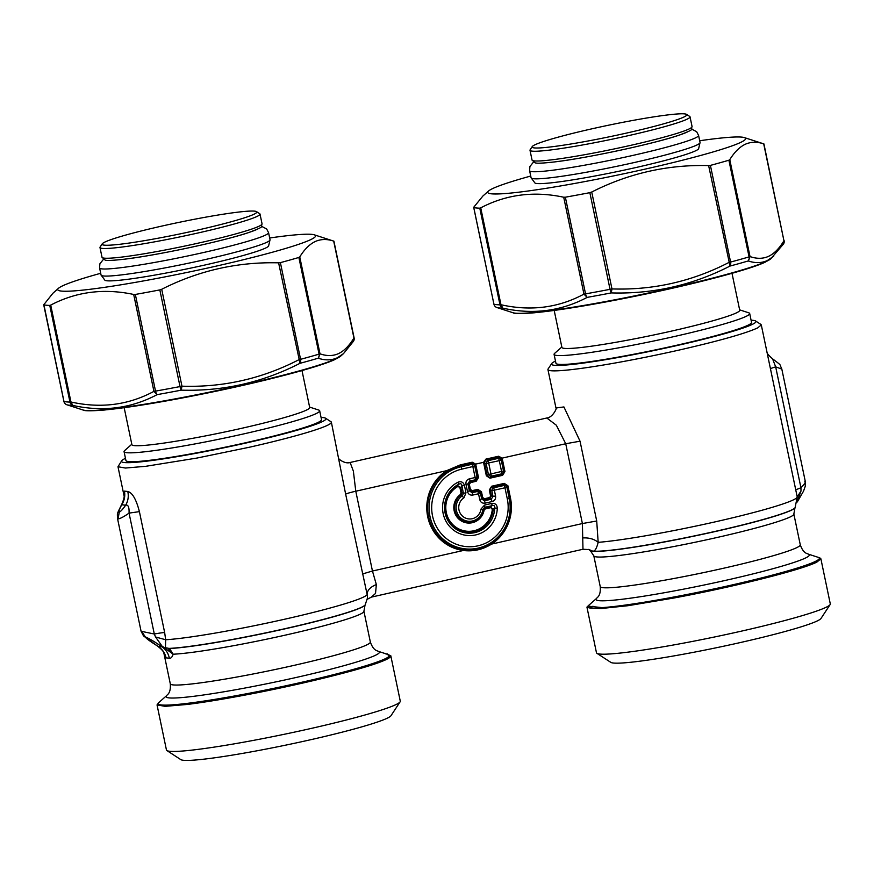 <?xml version="1.0" encoding="UTF-8"?>
<svg xmlns="http://www.w3.org/2000/svg" width="874" height="874" viewBox="0 0 874 874"><rect width="100%" height="100%" fill="white"/><g stroke="black" fill="none" stroke-linecap="round" stroke-linejoin="round"><path stroke-width="1.31" d="M124.086 495.7L124.425 491.122L127.79 491.483C132.345 492.619 136.224 499.327 139.403 511.629L129.057 513.114C123.715 516.84 120.044 518.763 118.056 518.883L117.509 518.468C117.422 512.503 116.406 515.289 121.857 504.112L121.748 504.768C124.425 500.551 125.321 495.995 124.425 491.122M163.875 652.9L164.05 653.523C162.859 652.146 165.208 652.31 157.702 646.203L143.533 635.944L141.075 631.268L154.305 634.011A18.168 1.322 168.2 0 1 164.651 632.514L165.667 639.746L165.437 647.7L169.501 648.508A104.836 7.626 -11.8 0 0 186.632 646.913A104.836 7.626 -11.8 0 0 296.799 626.123A104.836 7.626 -11.8 0 0 365.048 605.048L365.179 604.863A105 7.637 168.2 0 1 296.821 625.97A105 7.637 168.2 0 1 186.479 646.782A105 7.637 168.2 0 1 168.223 648.432L171.14 652.703L173.172 654.211L169.501 648.508M321.064 417.466A104.454 7.604 168.2 0 1 325.576 418.22A104.454 7.604 168.2 0 1 197.196 453.082A104.454 7.604 168.2 0 1 121.639 460.827L117.99 466.738L125.43 468.038L145.718 466.312L196.978 458.052L249.789 447.149A108.988 7.932 -11.8 0 0 331.377 422.208A108.988 7.932 -11.8 0 0 330.656 421.53M141.522 631.246L145.368 636.938C149.137 638.457 154.687 641.756 162.007 646.847C165.918 649.579 168.376 653.37 169.359 658.22C170.878 658.537 172.145 657.204 173.172 654.211A102.182 7.44 -11.8 0 0 189.866 652.649A102.182 7.44 -11.8 0 0 300.667 631.585A102.182 7.44 -11.8 0 0 363.912 611.265L365.048 605.048M169.359 658.22L166.104 657.871C165.405 657.958 164.683 656.407 163.941 653.228L163.482 651.895M345.656 494.203L367.156 594.582C367.102 590.42 370.161 587.077 376.344 584.553L372.455 571.028L355.784 491.221A13.623 0.994 -11.8 0 0 345.656 494.203L331.377 422.208M365.179 604.863L367.55 597.718L367.156 594.582A108.988 7.932 -11.8 0 1 296.592 616.476A108.988 7.932 -11.8 0 1 181.617 638.184A108.988 7.932 -11.8 0 1 165.667 639.746L155.561 636.993L154.305 634.011L129.057 513.114C129.297 507.171 128.161 504.527 125.67 505.183C128.128 500.944 128.839 496.377 127.79 491.483M121.639 460.827A104.454 7.604 168.2 0 1 125.474 458.326M325.576 418.22L330.929 421.705A108.988 7.932 168.2 0 1 249.789 447.149M156.981 645.624L158.172 646.443L162.007 646.847L162.051 646.159L171.14 652.703M145.368 636.938C145.608 638.075 149.88 641.243 158.172 646.443C162.313 649.196 164.957 653.009 166.104 657.871M556.028 407.677C557.448 407.47 552.871 417.521 546.807 418.001L350.124 462.477L353.369 471.119L355.784 491.221L446.603 470.682L447.117 471.359L460.445 465.623L472.452 462.903L472.211 462.215L460.194 464.924L446.603 470.682A43.492 42.313 -84 0 0 427.703 516.742A43.492 42.313 -84 0 0 463.275 550.489C473.38 551.723 482.819 549.593 491.581 544.087L491.275 543.431C482.699 548.948 473.435 551.046 463.482 549.713A42.706 41.548 -84 0 1 428.566 516.578A42.706 41.548 -84 0 1 447.117 471.359M155.561 636.993L162.051 646.159L165.437 648.322M309.614 407.098L318.693 410.037A99.909 7.265 168.2 0 1 319.666 410.769L321.523 419.64A99.909 7.265 168.2 0 1 318.18 422.371A99.909 7.265 168.2 0 1 211.661 449.946A99.909 7.265 168.2 0 1 125.922 460.5L124.064 451.629A99.909 7.265 168.2 0 1 124.665 450.569L131.81 444.243M367.167 599.346L371.33 597.128L375.525 593.446L376.344 584.553M507.914 485.769L504.276 483.377L507.914 485.769L510.471 498.027A43.492 42.313 -84 0 1 491.581 544.087L582.401 523.548L582.98 549.265L371.33 597.128M546.807 418.001L556.334 425.223L565.729 443.741L502.102 458.129L498.65 456.228L498.901 456.927L486.141 459.811L484.404 462.27L487.2 475.62L486.348 475.784L489.986 478.176L487.2 475.62L488.402 474.418A2.72 1.879 44.9 0 0 491.133 476.21L489.932 477.423L502.539 474.571L502.594 475.325L489.986 478.176M498.65 456.228L485.9 459.112L483.573 462.324L475.664 464.105L472.211 462.215M319.666 410.769A99.909 7.265 168.2 0 1 316.333 413.5A99.909 7.265 168.2 0 1 209.815 441.075A99.909 7.265 168.2 0 1 124.064 451.629M166.694 695.573A108.988 7.932 168.2 0 0 193.766 696.294A108.988 7.932 -11.8 0 0 318.158 672.335A108.988 7.932 -11.8 0 0 378.355 651.359L386.92 654.123L389.367 655.751C389.607 657.106 387.215 658.952 382.178 661.29C387.608 659.16 390.481 657.423 390.787 656.09L389.367 655.751A118.077 8.587 -11.8 0 1 314.29 679.371A118.077 8.587 -11.8 0 1 188.249 703.242A118.077 8.587 -11.8 0 1 158.926 702.456L166.694 695.573C167.131 694.535 170.998 693.606 170.299 683.818A102.182 7.44 -11.8 0 0 196.289 683.413A102.182 7.44 -11.8 0 0 307.091 662.35A102.182 7.44 -11.8 0 0 370.347 642.029L363.912 611.265M382.178 661.29C361.639 669.615 298.755 685.085 243.617 695.343C221.614 699.462 202.877 702.488 187.429 704.433L165.164 706.345L157.036 704.914L158.926 702.456M582.488 537.936C589.032 537.576 594.265 539.05 598.166 542.339C596.571 548.763 594.702 551.68 592.583 551.101L588.814 549.462M556.017 408.005L563.916 406.934L580.041 441.195L565.729 443.741L582.401 523.548L596.713 521.002L598.166 542.339A108.988 7.932 168.2 0 0 704.466 524.236A108.988 7.932 168.2 0 0 793.57 499.786A108.988 7.932 168.2 0 0 797.219 496.924L795.111 507.63A105 7.637 -11.8 0 1 791.757 509.903A105 7.637 -11.8 0 1 691.214 536.57A105 7.637 -11.8 0 1 592.583 551.101A105 7.637 -11.8 0 1 590.092 550.467L588.661 549.407M362.328 574.01L372.455 571.028L463.275 550.489L463.482 549.713M477.838 489.353L481.465 491.745L480.82 491.931L477.838 489.353L472.211 490.62L470.398 489.429L469.36 484.447L468.715 484.633L470.474 481.814L469.513 478.799L475.139 477.521A2.72 0.601 77.3 0 1 475.303 479.793L476.101 480.547L478.504 477.554L475.664 464.105L472.452 462.903L472.069 464.291L461.122 466.771L460.194 464.924M485.9 459.112L487.889 460.718A2.72 1.693 117.3 0 0 486.13 463.526L488.402 474.418L490.959 473.948L488.686 463.045A2.72 0.601 -102.7 0 0 487.889 460.718L498.508 458.315L498.901 456.927L501.501 458.402L501.239 460.106A2.72 2.229 -164.2 0 0 498.508 458.315A2.72 0.601 -102.7 0 1 499.305 460.653L486.13 463.526L483.639 462.838L486.348 475.784M301.989 370.554L309.702 407.513A90.83 6.61 168.2 0 1 306.676 409.993A90.83 6.61 168.2 0 1 209.836 435.055A90.83 6.61 168.2 0 1 131.887 444.658L124.174 407.699M387.488 653.916L386.275 653.916L390.787 655.708L400.281 701.166A119.432 8.696 168.2 0 1 400.095 701.855A119.432 8.696 168.2 0 1 253.045 740.464A119.432 8.696 168.2 0 1 166.901 750.569A119.432 8.696 168.2 0 1 166.453 750.012L157.036 704.914M386.439 653.916L387.313 653.905M548.315 368.653A108.988 7.932 168.2 0 0 547.932 369.549A108.988 7.932 168.2 0 0 679.764 349.917C719.586 340.784 745.544 333.442 757.66 327.914L761.309 324.931L760.828 324.374M489.309 489.975L490.161 489.811L491.374 495.58L489.604 498.399L491.232 499.24L493.002 496.421L490.522 495.744L489.309 489.975L491.669 486.228L490.161 489.811L491.8 490.653A2.72 1.693 117.3 0 1 493.559 487.845L491.931 487.004L504.538 484.152L504.178 485.441L493.559 487.845A2.72 0.601 77.3 0 1 494.356 490.183L504.975 487.779L507.324 499.01A39.297 38.227 -84 0 1 477.947 545.835A39.297 38.227 -84 0 1 432.532 515.922A39.297 38.227 -84 0 1 461.909 469.109L474.79 466.093A2.72 2.229 -164.2 0 0 472.069 464.291A2.72 0.601 77.3 0 1 472.856 466.629L475.139 477.521L477.062 476.986L474.79 466.093L475.806 464.618M490.522 495.744L489.604 498.399L484.753 499.491L482.033 497.699L480.82 491.931L480.46 493.22A2.72 2.229 -164.2 0 0 477.728 491.428L472.113 492.696A2.72 0.601 77.3 0 1 472.91 495.034L478.526 493.766L479.739 499.535C480.536 502.342 482.35 503.544 485.19 503.118L492.029 501.578C494.771 500.736 495.951 498.857 495.558 495.951L493.002 496.421L491.8 490.653L494.356 490.183L495.558 495.951M489.342 497.612L484.491 498.715L484.393 500.78A2.72 0.601 77.3 0 1 485.19 503.118M484.491 498.715L482.677 497.514L481.661 498.988L484.393 500.78L491.232 499.24L492.029 501.578M472.211 490.62L472.473 491.407L469.753 489.604L467.918 483.879L465.984 484.414L467.459 491.439C468.256 494.258 470.081 495.449 472.91 495.034M470.398 489.429L469.382 490.904L472.113 492.696L472.473 491.407L478.1 490.128L477.728 491.428A2.72 0.601 -102.7 0 1 478.526 493.766L480.46 493.22L481.661 498.988L479.739 499.535M470.529 482.579L470.474 481.814L476.101 480.547L476.155 481.301L470.529 482.579L469.36 484.447M475.063 464.389L477.859 477.739L477.062 476.986A2.72 2.414 -46.4 0 1 475.303 479.793L469.688 481.061L467.918 483.879L469.382 490.904L467.459 491.439M502.244 458.632L504.954 471.578L502.539 474.571L501.752 473.817A2.72 2.414 -46.4 0 0 503.511 470.999L501.239 460.106L499.305 460.653L501.578 471.545A2.72 0.601 77.3 0 1 501.752 473.817L491.133 476.21A2.72 0.601 77.3 0 0 490.959 473.948L503.511 470.999L504.309 471.752L501.6 458.817L502.244 458.632L501.501 458.402M166.901 750.569L180.82 759.626A107.633 7.833 -11.8 0 0 258.453 750.526A107.633 7.833 -11.8 0 0 390.973 715.73L400.095 701.855M768.071 357.368L797.219 496.924L800.988 491.035L796.804 502.605M751.083 320.223A104.454 7.604 168.2 0 1 755.595 320.977A104.454 7.604 168.2 0 1 627.215 355.827A104.454 7.604 168.2 0 1 551.658 363.584A104.454 7.604 168.2 0 1 555.482 361.082M679.764 349.917A108.988 7.932 168.2 0 1 626.986 360.831A108.988 7.932 168.2 0 1 548.14 368.915L551.658 363.584M510.471 498.027L509.247 498.475L506.909 487.244A2.72 2.229 -164.2 0 0 504.178 485.441A2.72 0.601 -102.7 0 1 504.975 487.779L506.909 487.244L507.27 485.944L509.826 498.202A42.706 41.548 -84 0 1 491.275 543.431M795.711 489.811L800.945 487.779L800.988 491.035M770.453 368.915A18.168 1.322 168.2 0 1 775.686 366.883L781.312 368.894M772.583 358.886L775.686 366.883L800.945 487.779C804.779 483.901 806.057 481.727 804.79 481.246M739.633 309.855L748.712 312.794A99.909 7.265 168.2 0 1 749.684 313.526L751.542 322.386A99.909 7.265 168.2 0 1 748.199 325.128A99.909 7.265 168.2 0 1 641.68 352.692A99.909 7.265 168.2 0 1 555.94 363.256L554.083 354.385A99.909 7.265 168.2 0 1 554.684 353.325L561.818 347M749.684 313.526A99.909 7.265 168.2 0 1 746.352 316.257A99.909 7.265 168.2 0 1 639.834 343.832A99.909 7.265 168.2 0 1 554.083 354.385M491.745 503.435L484.6 505.052A2.72 0.601 77.3 0 1 484.764 507.324L491.909 505.707L490.39 506.986L493.165 509.487A24.734 24.057 -84 0 1 456.119 528.235A24.734 24.057 -84 0 1 457.386 485.922L458.642 484.327L457.954 482.24A28.143 27.378 -84 0 0 443.697 515.715A28.143 27.378 -84 0 0 473.5 535.336A28.143 27.378 -84 0 0 497.295 508.155C497.011 504.615 495.165 503.042 491.745 503.435A2.72 0.601 77.3 0 1 491.909 505.707C494.116 505.085 495.034 505.871 494.684 508.067L497.295 508.155M460.39 494.531L460.926 495.187L461.865 492.75L461.013 492.914L460.39 494.531A15.699 15.273 -84 0 0 460.795 520.609A15.699 15.273 -84 0 0 484.109 510.165L483.464 510.034L485.245 508.144L490.39 506.986L492.291 509.411A23.948 23.292 -84 0 1 456.436 527.557A23.948 23.292 -84 0 1 457.659 486.589L457.386 485.922L460.762 487.463L461.898 485.933L464.455 485.463C463.384 482.109 461.221 481.039 457.954 482.24M463.952 497.787A11.504 11.187 -84 0 0 463.843 517.168A11.504 11.187 -84 0 0 481.017 509.029L483.464 510.034A14.913 14.508 -84 0 1 461.308 519.954A14.913 14.508 -84 0 1 460.926 495.187L463.952 497.787L465.984 492.794L463.428 493.264L461.898 485.933C461.745 483.759 460.664 483.224 458.642 484.327A25.783 25.084 -84 0 0 445.587 514.994A25.783 25.084 -84 0 0 472.878 532.976A25.783 25.084 -84 0 0 494.684 508.067L492.291 509.411M490.445 507.739L485.299 508.908L484.764 507.324L482.972 509.313A13.864 13.492 -84 0 1 462.28 519.123A13.864 13.492 -84 0 1 462.412 495.766L463.428 493.264L461.865 492.75L460.762 487.463L457.659 486.589M66.774 404.738L82.899 409.961A132.75 9.658 -11.8 0 0 202.2 393.628A132.75 9.658 -11.8 0 0 336.239 358.722A132.75 9.658 -11.8 0 0 340.707 356.1L343.701 353.446M354.057 337.823L353.533 341.177L343.482 353.642L337.244 357.816C331.519 360.405 325.172 360.536 318.202 358.209L320.004 353.817C326.767 356.199 332.95 356.122 338.566 353.588C344.148 350.9 349.272 345.711 353.926 337.998L333.682 241.104C326.974 238.864 320.802 239.017 315.164 241.563C309.56 244.25 304.425 249.363 299.76 256.912L320.004 353.817L319.076 354.134A4.545 3.354 73.6 0 1 318.202 358.209A147.597 10.739 -11.8 0 1 300.001 363.311L278.609 262.834C237.575 261.774 198.617 270.579 161.712 289.272L181.956 386.177C223.056 387.543 262.025 378.726 298.853 359.738L300.58 359.312A4.545 2.775 75 0 1 300.001 363.311C262.626 382.451 223.045 391.399 181.268 390.154L181.956 386.177L180.022 386.57A4.545 0.961 79.1 0 0 181.268 390.154A147.597 10.739 -11.8 0 1 157.145 394.633L153.933 391.366L133.689 294.462C103.962 288.136 76.311 291.676 50.714 305.092L70.958 401.996C100.75 408.639 128.402 405.099 153.933 391.366L155.528 391.115A4.545 1.715 79.9 0 0 157.145 394.633C130.991 408.464 102.892 412.069 72.87 405.427L70.958 401.996L69.964 402.073A4.545 4.315 91 0 0 72.87 405.427A147.597 10.739 -11.8 0 1 66.948 404.793A4.545 4.49 106.3 0 1 63.955 401.439L63.933 401.352M732.008 273.311L739.721 310.259A90.83 6.61 168.2 0 1 736.695 312.75A90.83 6.61 168.2 0 1 639.855 337.812A90.83 6.61 168.2 0 1 561.906 347.404L554.192 310.456M588.464 605.584L587 607.037L588.169 606.152A118.077 8.587 168.2 0 1 588.857 605.223L588.169 606.152L602.131 607.627L627.925 605.715L601.083 608.523L602.131 607.627A118.077 8.587 168.2 0 0 717.27 588.235A118.077 8.587 168.2 0 0 815.366 561.425A118.077 8.587 168.2 0 0 818.162 557.317L820.052 558.06M159.833 289.906L180.022 386.57A149.869 10.903 168.2 0 1 155.528 391.115L135.339 294.451A149.869 10.903 -11.8 0 0 159.833 289.906L161.712 289.272M298.875 257.459L319.076 354.134A149.869 10.903 168.2 0 1 300.58 359.312L280.39 262.637A149.869 10.903 -11.8 0 0 298.875 257.459L299.76 256.912M269.673 237.99A131.701 9.581 168.2 0 1 314.301 234.822A131.701 9.581 168.2 0 1 310.368 239.793A131.701 9.581 168.2 0 1 161.22 277.615A131.701 9.581 168.2 0 1 58.536 288.256L52.866 293.293L43.755 304.775A149.869 10.903 -11.8 0 0 49.763 305.408L50.714 305.092M820.162 558.104L820.883 558.814L816.884 562.08C802.223 569.728 733.537 586.978 673.625 598.067L627.925 605.715M820.894 558.879L830.3 603.923A119.432 8.696 168.2 0 1 830.114 604.6A119.432 8.696 168.2 0 1 683.064 643.22A119.432 8.696 168.2 0 1 596.92 653.326A119.432 8.696 168.2 0 1 596.472 652.769L586.978 607.31L590.048 608.053L592.801 606.272M601.083 608.523L590.234 608.075L593.085 606.305M135.339 294.451L133.689 294.462M280.39 262.637L278.609 262.834M58.536 288.256A131.701 9.581 168.2 0 1 62.972 285.667A131.701 9.581 168.2 0 1 100.707 273.289M49.763 305.408L69.964 402.073A149.869 10.903 168.2 0 1 63.955 401.439L43.831 304.371M314.301 234.822L333.682 241.104M265.947 247.877A83.849 6.096 -11.8 0 0 268.569 246.129L270.044 239.76A86.308 6.282 168.2 0 1 267.16 242.12A86.308 6.282 168.2 0 1 175.15 265.936A86.308 6.282 168.2 0 1 101.078 275.059L104.978 280.314A83.849 6.096 -11.8 0 0 179.935 270.339A83.849 6.096 -11.8 0 0 265.947 247.877M596.92 653.326L610.839 662.383A107.633 7.833 -11.8 0 0 688.472 653.271A107.633 7.833 -11.8 0 0 820.981 618.475L830.114 604.6M257.327 229.217A79.042 5.747 168.2 0 1 200.812 245.146A79.042 5.747 168.2 0 1 125.332 259.065M102.214 243.846L100.106 247.047A81.741 5.943 -11.8 0 0 99.986 247.517A81.741 5.943 -11.8 0 0 120.776 247.2A81.741 5.943 -11.8 0 0 209.421 230.343A81.741 5.943 -11.8 0 0 260.015 214.086A81.741 5.943 -11.8 0 0 259.72 213.704L256.508 211.617A79.021 5.747 168.2 0 1 210.492 227.076A79.021 5.747 168.2 0 1 122.196 243.988A79.021 5.747 168.2 0 1 102.214 243.846A79.021 5.747 168.2 0 1 153.66 227.961A79.021 5.747 168.2 0 1 236.701 212.306A79.021 5.747 168.2 0 1 256.508 211.617M496.793 307.495L496.967 307.55A4.545 4.49 106.3 0 1 493.963 304.196A149.869 10.903 168.2 0 0 499.983 304.829A4.545 4.315 91 0 0 502.889 308.172C532.911 314.815 561.01 311.22 587.164 297.378A4.545 1.715 79.9 0 1 585.547 293.872A149.869 10.903 168.2 0 0 610.041 289.327A4.545 0.961 79.1 0 0 611.287 292.91C653.064 294.145 692.634 285.197 730.019 266.057A4.545 2.775 75 0 0 730.598 262.058A149.869 10.903 168.2 0 0 749.084 256.89A4.545 3.354 73.6 0 1 748.22 260.955C755.191 263.282 761.538 263.161 767.263 260.572L773.719 256.202M473.719 207.466L493.919 304.163L473.774 207.52A149.869 10.903 -11.8 0 0 479.782 208.165L499.983 304.829L500.977 304.742L502.889 308.172A147.597 10.739 -11.8 0 1 496.967 307.55L512.918 312.717A132.75 9.658 -11.8 0 0 632.219 296.373A132.75 9.658 -11.8 0 0 766.258 261.468A132.75 9.658 -11.8 0 0 770.726 258.857L783.552 243.933L783.945 240.754L763.701 143.849C756.993 141.61 750.821 141.763 745.183 144.308C739.579 146.996 734.444 152.12 729.779 159.658L750.023 256.563L748.22 260.955A147.597 10.739 -11.8 0 1 730.019 266.057L708.628 165.579C667.594 164.52 628.635 173.336 591.731 192.018L611.975 288.923C653.075 290.299 692.044 281.483 728.872 262.484L730.598 262.058L710.409 165.394A149.869 10.903 -11.8 0 0 728.894 160.215L729.779 159.658M589.852 192.662L610.041 289.327L611.975 288.923L611.287 292.91A147.597 10.739 -11.8 0 1 587.164 297.378L583.952 294.123L563.708 197.218C533.981 190.882 506.33 194.432 480.733 207.848L500.977 304.742C530.769 311.384 558.42 307.845 583.952 294.123L585.547 293.872L565.358 197.196A149.869 10.903 -11.8 0 0 589.852 192.662L591.731 192.018M699.692 140.747A131.701 9.581 168.2 0 1 744.32 137.579A131.701 9.581 168.2 0 1 740.387 142.538A131.701 9.581 168.2 0 1 591.239 180.361A131.701 9.581 168.2 0 1 488.555 191.013L482.885 196.038L473.85 207.116M565.358 197.196L563.708 197.218M710.409 165.394L708.628 165.579M488.555 191.013A131.701 9.581 168.2 0 1 492.991 188.413A131.701 9.581 168.2 0 1 530.726 176.045M479.782 208.165L480.733 207.848M695.966 150.623A83.849 6.096 -11.8 0 0 698.588 148.886L700.063 142.506A86.308 6.282 168.2 0 1 697.179 144.865A86.308 6.282 168.2 0 1 605.158 168.693A86.308 6.282 168.2 0 1 531.097 177.804L534.997 183.059A83.849 6.096 -11.8 0 0 609.954 173.085A83.849 6.096 -11.8 0 0 695.966 150.623M687.346 131.974A79.042 5.747 168.2 0 1 630.831 147.892A79.042 5.747 168.2 0 1 555.351 161.821M532.233 146.603L530.125 149.804A81.741 5.943 -11.8 0 0 530.005 150.273A81.741 5.943 -11.8 0 0 550.795 149.946A81.741 5.943 -11.8 0 0 639.44 133.099A81.741 5.943 -11.8 0 0 690.034 116.843A81.741 5.943 -11.8 0 0 689.739 116.46L686.527 114.374A79.021 5.747 168.2 0 1 640.511 129.822A79.021 5.747 168.2 0 1 552.215 146.745A79.021 5.747 168.2 0 1 532.233 146.603A79.021 5.747 168.2 0 1 583.668 130.718A79.021 5.747 168.2 0 1 666.709 115.051A79.021 5.747 168.2 0 1 686.527 114.374M170.299 683.818L163.875 653.086A102.182 7.44 -11.8 0 0 163.941 653.217M164.651 632.514L139.403 511.629M119.279 512.044C120.557 511.694 122.688 509.411 125.67 505.183L121.748 504.768C119.388 509.061 118.569 511.487 119.279 512.044L118.056 518.883M504.954 471.578L502.594 475.325M483.639 462.838L484.404 462.27M478.504 477.554L476.155 481.301M482.677 497.514L481.465 491.745M504.276 483.377L491.669 486.228M580.041 441.195L596.713 521.002M507.324 499.01L509.247 498.475A41.657 40.521 -84 0 1 478.111 548.107A41.657 40.521 -84 0 1 429.975 516.403A41.657 40.521 -84 0 1 461.122 466.771A2.72 0.601 77.3 0 1 461.909 469.109M590.092 550.467L590.278 550.587A104.836 7.626 -11.8 0 0 683.588 538.275A104.836 7.626 -11.8 0 0 791.636 510.088A104.836 7.626 -11.8 0 0 794.979 507.827L795.111 507.63M88.241 410.572A130.477 9.494 -11.8 0 0 210.044 392.47A130.477 9.494 -11.8 0 0 334.229 359.706M794.979 507.827L793.843 514.032A102.182 7.44 168.2 0 1 790.435 516.829A102.182 7.44 168.2 0 1 681.501 545.026A102.182 7.44 168.2 0 1 593.807 555.831L600.23 586.596C600.93 596.385 597.062 597.303 596.625 598.351L588.857 605.223M469.513 478.799C466.771 479.64 465.591 481.508 465.984 484.414M465.984 492.794L464.455 485.463M481.017 509.029L484.6 505.052M793.843 514.032L800.278 544.808A102.182 7.44 168.2 0 1 796.859 547.594A102.182 7.44 168.2 0 1 687.925 575.802A102.182 7.44 168.2 0 1 600.23 586.596M800.278 544.808C803.556 554.05 807.467 553.351 808.286 554.127A108.988 7.932 -11.8 0 1 805.708 557.907A108.988 7.932 168.2 0 1 682.834 589.294A108.988 7.932 168.2 0 1 596.625 598.351M461.013 492.914L459.91 487.616M484.109 510.165L485.299 508.908M270.044 239.76L268.558 232.659A86.308 6.282 168.2 0 1 265.685 235.019A86.308 6.282 168.2 0 1 173.664 258.846A86.308 6.282 168.2 0 1 99.592 267.957L101.078 275.059M102.018 257.273A81.741 5.943 -11.8 0 0 122.819 256.945A81.741 5.943 -11.8 0 0 211.453 240.099A81.741 5.943 -11.8 0 0 262.058 223.842C259.829 227.174 267.564 225.47 248.435 232.648C223.504 241.104 157.189 255.317 125.124 259.108C113.041 260.496 106.333 260.791 105.011 260.004L102.018 257.273L99.986 247.517M518.26 313.329A130.477 9.494 -11.8 0 0 640.063 295.226A130.477 9.494 -11.8 0 0 764.247 262.462M728.894 160.215L749.084 256.89L750.023 256.563C756.786 258.944 762.969 258.868 768.585 256.333C774.167 253.657 779.291 248.456 783.945 240.754L763.931 143.926M784.076 240.579L784.131 240.612A4.545 4.545 0 0 1 783.552 243.933M497.415 307.703L496.913 307.539A4.545 4.545 0 0 1 493.919 304.163L493.952 304.108M700.063 142.506L698.577 135.415A86.308 6.282 168.2 0 1 695.693 137.775A86.308 6.282 168.2 0 1 603.683 161.592A86.308 6.282 168.2 0 1 529.611 170.714L531.097 177.804M532.037 160.029A81.741 5.943 -11.8 0 0 552.838 159.702A81.741 5.943 -11.8 0 0 641.472 142.855A81.741 5.943 -11.8 0 0 692.077 126.599C689.848 129.931 697.583 128.227 678.453 135.404C653.523 143.849 587.208 158.074 555.143 161.854C543.06 163.252 536.352 163.547 535.03 162.761L532.037 160.029L530.005 150.273M124.086 495.94L117.99 466.738M124.49 497.83L124.064 495.361C123.518 495.613 125.681 494.848 121.857 504.112M350.124 462.477C344.826 464.4 337.43 458.326 338.533 457.987M141.075 631.268L117.509 518.468M378.355 651.359C377.535 650.573 373.624 651.283 370.347 642.029M589.12 549.582L582.98 549.265M385.565 653.839L386.603 653.916M547.932 369.549L556.006 408.191M761.309 324.997L768.18 357.87M755.595 320.977L760.904 324.429M797.35 501.84L803.523 491.155L805.249 486.326L805.336 481.661L781.771 368.861C778.92 363.333 782.853 366.698 772.332 358.635C765.493 352.517 767.776 352.987 766.793 351.971M590.278 550.587L593.807 555.831M340.707 356.1L335.223 359.389C319.851 366.73 269.29 380.103 214.818 391.486L146.308 404.367L104.705 410.004C91.377 411.064 84.101 411.053 82.899 409.961M43.7 304.709L63.9 401.406A4.545 4.545 0 0 0 66.894 404.782L67.396 404.946M353.533 341.177A4.545 4.545 0 0 0 354.112 337.867L333.912 241.169M808.286 554.127L818.162 557.317M268.558 232.659L266.646 228.966L261.577 226.311M99.592 267.957L99.876 263.806L103.449 259.338M262.058 223.842L260.015 214.086M512.918 312.717C514.12 313.799 521.385 313.81 534.724 312.75L576.327 307.113L644.837 294.243C699.309 282.859 749.87 269.476 765.242 262.145L770.726 258.857M744.32 137.579L763.865 143.904M698.577 135.415L696.665 131.723L691.596 129.057M529.611 170.714L529.895 166.563L533.468 162.094M692.077 126.599L690.034 116.843"/></g></svg>
